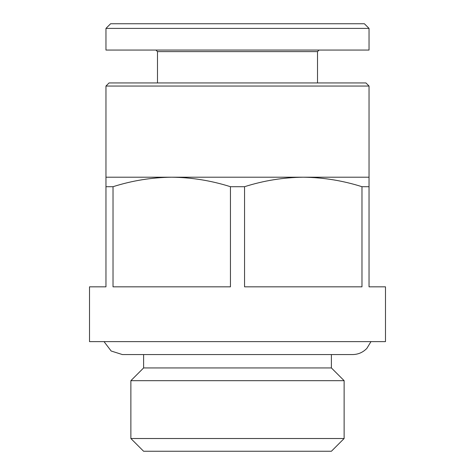 <?xml version="1.0" encoding="UTF-8"?>
<svg xmlns="http://www.w3.org/2000/svg" width="475" height="475" viewBox="0 0 475 475"><rect width="100%" height="100%" fill="white"/><g stroke="black" fill="none" stroke-linecap="round" stroke-linejoin="round"><path stroke-width="0.71" d="M113.02 186.705C132.222 180.601 151.792 177.436 171.73 177.211L105.961 177.211L105.961 286.829L89.52 286.829L89.52 341.632L385.48 341.632L385.48 286.829L369.039 286.829L369.039 186.705L361.98 186.705L361.98 286.829L244.56 286.829L244.56 186.705L230.44 186.705L230.44 286.829L113.02 286.829L113.02 186.705L105.961 186.705M230.44 186.705C211.221 180.613 191.651 177.448 171.73 177.211L303.27 177.211C323.184 177.448 342.76 180.613 361.98 186.705M244.56 186.705C263.762 180.601 283.332 177.436 303.27 177.211L369.039 177.211L369.039 86.04L105.961 86.04L109.06 82.941L365.94 82.941L369.039 86.04M369.039 186.705L369.039 177.211M344.132 438.514L130.868 438.514L143.604 451.25L331.396 451.25L344.132 438.514L344.132 380.677L130.868 380.677L143.604 367.941L331.396 367.941L331.396 354.57M110.61 23.75L364.39 23.75L369.039 28.399L105.961 28.399L110.61 23.75M105.961 28.399L105.961 50.059L369.039 50.059L369.039 28.399M157.48 82.941L157.48 51.609L317.52 51.609L319.069 50.059M157.48 51.609L155.931 50.059M105.961 177.211L105.961 86.04M370.963 341.632L366.89 348.341C362.989 352.397 358.227 354.475 352.598 354.57L122.402 354.57L111.168 351.013L104.037 341.632M143.604 367.941L143.604 354.57M130.868 438.514L130.868 380.677M317.52 82.941L317.52 51.609M331.396 367.941L344.132 380.677"/></g></svg>
